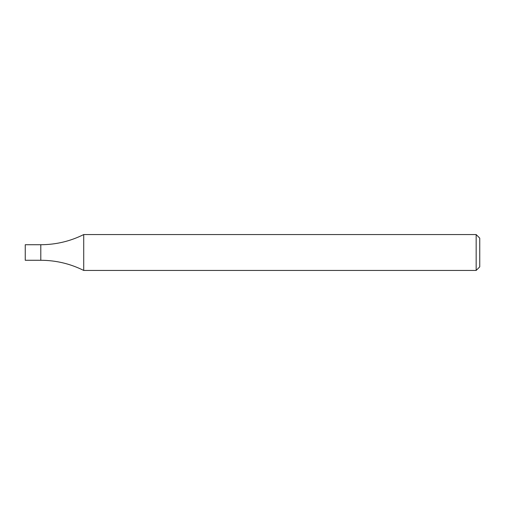 <?xml version="1.0" encoding="UTF-8"?>
<svg xmlns="http://www.w3.org/2000/svg" width="505" height="505" viewBox="0 0 505 505"><rect width="100%" height="100%" fill="white"/><g stroke="black" fill="none" stroke-linecap="round" stroke-linejoin="round"><path stroke-width="0.76" d="M476.165 234.56L479.75 238.145L479.75 266.855L476.165 270.44L476.165 234.56L83.716 234.56L83.716 270.44C70.201 263.711 55.897 260.321 40.798 260.277L40.798 252.5L40.798 260.277L25.25 260.277L25.25 244.723L40.798 244.723L40.798 252.5L40.798 244.723C55.897 244.679 70.201 241.289 83.716 234.56M476.165 270.44L83.716 270.44"/></g></svg>
